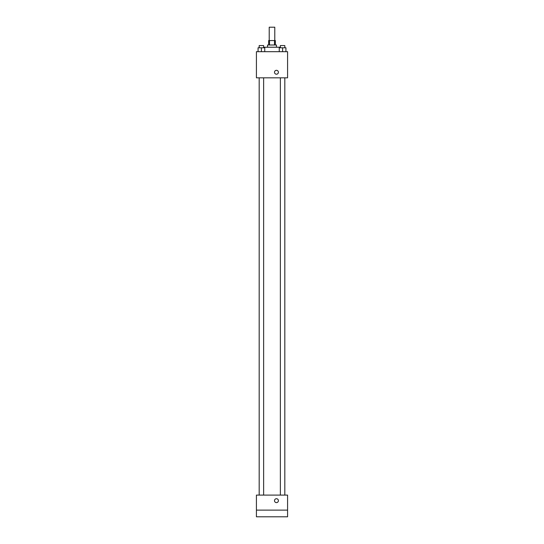 <?xml version="1.0" encoding="UTF-8"?>
<svg xmlns="http://www.w3.org/2000/svg" width="544" height="544" viewBox="0 0 544 544"><rect width="100%" height="100%" fill="white"/><g stroke="black" fill="none" stroke-linecap="round" stroke-linejoin="round"><path stroke-width="0.82" d="M274.781 40.555L274.781 27.2L269.219 27.2L269.219 40.555M269.504 45.002L269.504 40.555L268.661 40.555L268.661 45.002M269.504 40.555L275.339 40.555L275.339 45.002M274.496 45.002L274.496 40.555M267.546 47.226L267.546 45.002L276.454 45.002L276.454 47.226M280.344 47.784L280.344 47.226L263.656 47.226L263.656 47.784M256.421 51.68L287.579 51.68L287.579 77.826L256.421 77.826L256.421 51.68M276.454 74.215A1.945 1.945 0 0 1 274.768 71.291A1.945 1.945 0 0 1 278.14 71.291A1.945 1.945 0 0 1 276.454 74.215M256.421 495.101L287.579 495.101L287.579 516.8L256.421 516.8L256.421 495.101M276.454 502.615A1.945 1.945 0 0 1 274.768 499.691A1.945 1.945 0 0 1 278.14 499.691A1.945 1.945 0 0 1 276.454 502.615M256.421 510.122L287.579 510.122M279.256 51.68L279.256 47.784L285.933 47.784L285.933 51.68L285.933 47.784M282.594 51.68L282.594 47.784M284.818 47.784L284.818 45.56L280.371 45.56L280.371 47.784M258.067 51.68L258.067 47.784L264.744 47.784L264.744 51.68L264.744 47.784M261.406 51.68L261.406 47.784M263.629 47.784L263.629 45.56L259.182 45.56L259.182 47.784M280.371 77.826L280.371 495.101M284.818 77.826L284.818 495.101M263.629 495.101L263.629 77.826M259.182 495.101L259.182 77.826"/></g></svg>
